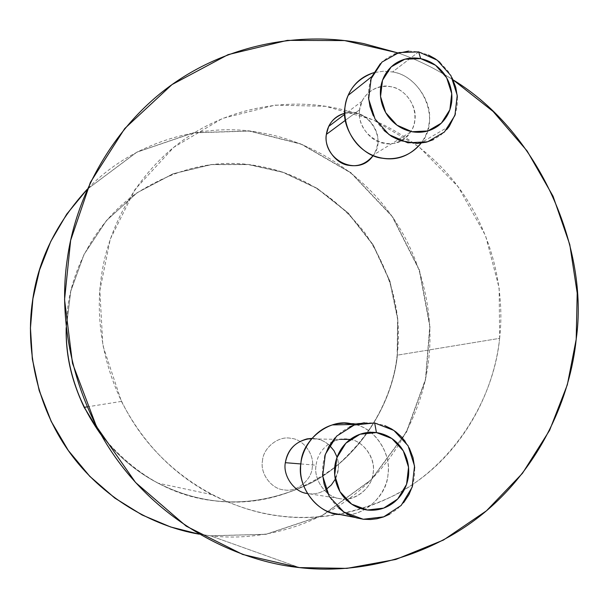 <?xml version="1.0" encoding="UTF-8"?>
<svg xmlns="http://www.w3.org/2000/svg" width="608" height="608" viewBox="0 0 608 608"><rect width="100%" height="100%" fill="white"/><g stroke="black" fill="none" stroke-linecap="round" stroke-linejoin="round"><path stroke-width="0.46" stroke-dasharray="3.04 2.28" d="M453.059 79.853C435.092 68.385 416.678 59.402 397.814 52.888C416.678 59.402 435.092 68.385 453.059 79.853M311.828 438.421L315.294 438.642C320.325 439.242 325.06 441.476 329.506 445.345C323.958 440.618 318.068 438.307 311.828 438.421M329.528 445.36C336.444 452.542 339.355 460.59 338.261 469.513L335.297 479.188C338.823 472.203 339.408 464.854 337.052 457.14M325.934 489.622C320.12 493.141 314.321 494.502 308.53 493.696L307.321 493.521C313.454 494.676 319.656 493.377 325.934 489.622M344.698 113.248L355.323 112.959C368.129 114.266 380.258 131.039 377.644 143.769L376.192 149.758L373.578 154.903C387.722 137.416 365.727 105.883 344.698 113.248M262.489 460.826C263.082 447.845 278.532 435.579 290.692 438.3C303.134 438.885 314.86 454.64 312.276 467.233C311.744 480.084 296.506 492.488 284.255 489.888C271.753 489.432 259.814 473.533 262.489 460.826C259.814 473.533 271.753 489.432 284.255 489.888C296.506 492.488 311.744 480.084 312.276 467.233C314.86 454.64 303.134 438.885 290.692 438.3C278.532 435.579 263.082 447.845 262.489 460.826M84.162 407.36L84.238 407.345C101.642 441.112 126.266 466.397 158.118 483.185C207.64 508.113 258.423 508.159 310.468 483.322C360.802 457.011 392.555 402.853 397.381 355.156L397.807 319.048L389.979 281.268L373.183 244.811L348.156 212.922L317.049 188.252L282.819 172.14L248.193 164.434L211.28 164.525L173.067 173.774L136.929 192.85L106.347 220.681L83.957 254.615L70.779 291.179L66.249 328.236L70.779 291.179L83.957 254.615L106.347 220.681L136.929 192.85L173.067 173.774L211.28 164.525L248.193 164.434L282.819 172.14L317.049 188.252L348.156 212.922L373.183 244.811L389.979 281.268L397.807 319.048L397.381 355.156L499.632 338.352L499.153 288.032L485.579 235.684L458.181 186.816L419.201 146.984L373.266 119.89L325.69 106.316L275.135 105.116L222.452 118.431L173.713 147.349L135.022 189.415L110.253 239.157L99.834 290.586L102.866 345.587L121.44 401.402C142.834 442.966 172.953 474.042 211.82 494.616C272.224 525.054 333.701 524.993 396.241 494.433C456.669 462.133 494.19 396.234 499.632 338.352L397.381 355.156C392.555 402.853 360.802 457.011 310.468 483.322C258.423 508.159 207.64 508.113 158.118 483.185C135.865 471.595 116.668 455.179 100.533 433.945M210.444 535.823L266.091 534.318L322.263 515.569L371.245 479.856L406.585 431.976L425.706 379.27L430 326.291L419.459 270.081L392.441 216.509L351.128 172.824L301.279 144.005L249.47 130.963L193.656 132.711L136.868 152.099L87.233 189.24L136.868 152.099L193.656 132.711L249.47 130.963L301.279 144.005L351.128 172.824L392.441 216.509L419.459 270.081L430 326.291L425.706 379.27L406.585 431.976L371.245 479.856L322.263 515.569L266.091 534.318L210.444 535.823L299.448 567.598L210.307 535.77L199.036 534.136L210.307 535.77L265.916 534.272L322.065 515.538L371.024 479.849L406.349 431.999L425.463 379.324L429.765 326.367L419.239 270.188L392.251 216.646L350.968 172.976L301.142 144.157L249.364 131.108L193.58 132.848L136.83 152.205L87.202 189.308C134.573 139.293 207.716 121.744 262.61 133.053C308.408 141.086 357.892 169.336 390.161 213.712C422.408 258.119 434.196 313.834 428.648 359.883C423.616 405.969 399.426 457.619 356.896 492.647C314.366 527.653 257.883 541.591 210.307 535.77L199.097 534.174L210.444 535.823M397.161 355.194C402.329 313.758 391.62 273.03 365.02 232.993C335.031 195.396 299.47 173.075 258.324 166.037C217.117 158.3 175.986 167.732 134.923 194.317C97.006 221.684 73.401 265.643 67.898 306.158L66.188 327.682L70.84 290.715L84.117 254.22L106.59 220.4L137.203 192.698L173.333 173.759L211.485 164.616L248.322 164.593L282.887 172.338L317.049 188.48L348.088 213.157L373.046 245.016L389.789 281.428L397.594 319.147L397.161 355.194C392.335 402.868 360.597 457.003 310.285 483.299C258.263 508.121 207.503 508.075 158.004 483.162C135.941 471.671 116.873 455.422 100.814 434.431C133.593 474.103 171.6 496.25 214.837 500.878C257.427 506.16 298.102 494.441 336.862 465.728C372.613 433.648 392.707 396.804 397.161 355.194L397.161 355.194M499.632 338.352C494.768 385.115 470.683 437.471 428.108 472.91C385.533 508.311 328.822 522.295 280.972 516.222C233.145 510.842 178.638 483.307 142.614 435.708C106.59 388.117 93.944 326.473 101.308 276.898C107.958 227.149 136.747 173.447 182.765 140.433C228.806 107.418 286.094 98.466 331.976 107.388C378.024 115.748 427.819 144.643 460.393 189.825C492.951 235.03 505.012 291.62 499.632 338.352M345.374 120.308L359.67 109.721L362.132 101.148C369.352 86.207 388.573 82.217 400.93 90.812C415.218 100.48 418.882 119.905 410.491 132.111C395.132 157.206 355.376 137.621 359.67 109.721L345.374 120.308M408.614 51.064L418.661 51.885L428.397 55.001M439.918 62.328L448.104 71.227L452.078 77.794M457.391 97.181L457.17 105.693L455.422 113.932M446.812 129.474L440.61 135.257L433.36 139.635M384.036 130.492L377.994 123.591L373.289 115.687M368.509 97.394L368.744 88.738L370.538 80.408M380.334 63.718L386.794 58.216L394.44 54.089M418.661 51.885L392.54 71.964L383.42 71.212L373.867 72.648L383.42 71.212L392.54 71.964L418.661 51.885M421.086 143.169L421.648 142.401C440.96 119.996 422.522 76.289 392.54 71.964C413.501 74.275 433.322 101.908 429.134 122.793C428.389 129.914 425.706 136.709 421.086 143.169M359.67 109.721C356.782 123.591 370.112 141.96 383.967 143.275C397.548 146.954 414.337 134.246 414.838 120.095C417.62 106.362 404.548 88.183 390.777 86.708C377.302 82.901 360.255 95.41 359.67 109.721M300.861 463.95L316.084 465.196C317.277 455.46 322.438 447.792 331.573 442.168C322.438 447.792 317.277 455.46 316.084 465.196L300.861 463.95M350.193 439.417C364.868 441.537 376.458 460.537 372.856 474.612C370.857 489.972 352.617 502.269 339.066 498.484C325.234 496.728 313.348 478.998 316.084 465.196C313.059 479.917 326.823 498.324 341.156 498.818C355.209 501.813 372.613 487.434 373.168 472.568C376.078 457.999 362.596 439.782 348.346 439.105C342.912 438.3 337.334 439.31 331.611 442.145L339.545 439.348L311.395 438.93M364.26 422.788L374.672 422.97L384.758 425.592M405.148 441.317L409.252 447.952M414.709 467.962L414.458 476.915L412.634 485.693M403.666 502.596L397.222 509.101L389.69 514.193M338.557 507.916L332.31 501.076L327.446 493.08M322.536 474.172L322.81 465.059L324.695 456.182M334.894 437.988L341.605 431.764L349.554 426.915M374.672 422.97L360.795 423.282L374.672 422.97M360.742 423.282L350.223 423.525L360.742 423.282M340.966 514.725L348.346 514.664M348.392 514.657C369.086 513.41 387.615 491.91 388.14 472.644C390.632 452.793 374.984 428.944 355.505 424.589L355.004 424.46L355.482 424.589C375.736 428.716 391.666 454.556 387.957 474.46C387.152 497.048 360.734 519.042 339.264 514.55M121.44 401.402L87.096 406.889M211.82 494.616L158.004 483.162M362.132 101.148L344.728 114.304M410.491 132.111L373.578 154.903M449.312 126.274L421.648 142.401M339.066 498.484L307.306 493.491"/><path stroke-width="0.91" d="M299.448 567.598C360.924 574.91 433.162 556.176 486.856 510.469C540.558 464.717 570.441 397.921 576.285 338.496C588.863 250.017 540.634 133.099 453.059 79.853L493.096 111.454L527.128 150.982L553.075 196.293L569.787 244.621L577.205 293.117L576.194 339.325L567.355 384.72L549.609 430.304L522.462 473.313L486.484 510.781L443.407 540.071L395.869 559.436L346.932 568.374L299.448 567.598L242.752 554.473L186.215 526.148L135.554 482.478L96.398 426.375L72.489 363.31L64.554 299.683L70.642 240.365L90.394 182.354L124.724 128.562L172.011 84.58L228.084 54.644L287.371 40.364L344.599 40.576L397.814 52.888L363.835 43.632C305.588 31.639 232.378 42.112 173.006 83.881C113.666 125.636 76.068 194.636 67.306 258.962C57.585 323.046 73.956 403.066 120.726 464.588C167.496 526.118 238.047 561.199 299.448 567.598M285.342 462.688C288.26 448.05 297.092 439.964 311.828 438.421L307.131 438.862C294.614 442.373 287.356 450.315 285.342 462.688L300.861 463.95L285.342 462.688C282.781 475.41 293.77 491.75 306.592 493.384L307.321 493.521C294.302 492.313 282.682 475.722 285.342 462.688M337.052 457.14L334.043 450.756L329.528 445.36M335.297 479.188L331.322 484.979L325.934 489.622L331.322 484.979L335.297 479.188M326.367 134.383C327.902 123.872 334.012 116.827 344.698 113.248C337.387 115.269 332.044 119.662 328.67 126.441L326.367 134.383L345.374 120.308L326.367 134.383C322.4 159.805 358.393 178.007 373.152 155.519C366.472 163.651 358.386 166.919 348.886 165.33C336.011 164.16 323.661 147.22 326.367 134.383M100.533 433.945L84.238 407.345C71.721 381.003 65.725 354.639 66.249 328.236C65.725 354.639 71.721 381.003 84.238 407.345L87.096 406.889M87.233 189.24L66.743 214.115L50.768 241.444L39.535 270.036L32.908 298.756L30.453 328.069L32.376 358.986L39.231 390.534L51.262 421.466L68.316 450.482L89.817 476.345L114.828 498.058L142.181 515.014L170.658 526.992L199.097 534.174L170.658 526.992L142.181 515.014L114.828 498.058L89.817 476.345L68.316 450.482L51.262 421.466L39.231 390.534L32.376 358.986L30.453 328.069L32.908 298.756L39.535 270.036L50.768 241.444L66.743 214.115L87.233 189.24M199.036 534.136C152.517 526.315 101.68 497.466 68.978 451.508C36.29 405.544 25.407 347.799 32.543 300.892C38.015 260.277 56.232 223.083 87.202 189.308L66.705 214.176L50.73 241.498L39.49 270.081L32.862 298.802L30.4 328.1L32.323 359.024L39.178 390.556L51.209 421.488L68.263 450.498L89.764 476.353L114.775 498.058L142.128 514.999L170.597 526.961L199.036 534.136M66.188 327.682C65.352 365.066 76.897 400.649 100.814 434.431L84.162 407.36C71.554 380.813 65.565 354.251 66.188 327.682M418.661 51.885L437.167 60.146L450.923 75.628L457.231 95.357L454.928 115.429L444.387 132.05L427.614 141.793L407.877 142.827L389.105 134.68L375.06 119.084L368.646 99.036L371.123 78.698L381.976 62.077L398.962 52.562L418.661 51.885L420.675 58.634L435.579 65.269L446.652 77.725L451.736 93.617L449.867 109.774L441.378 123.135L427.88 130.948L412.026 131.746L396.963 125.18L385.692 112.647L380.54 96.55L382.516 80.218L391.21 66.857L404.844 59.196L420.675 58.634C410.947 56.871 402.139 58.763 394.242 64.319C386.582 70.216 382.037 78.181 380.6 88.198C379.59 98.314 382.052 107.662 387.995 116.234C394.258 124.556 402.276 129.724 412.026 131.746C421.815 133.35 430.608 131.336 438.398 125.704C445.93 119.73 450.368 111.788 451.706 101.863C452.656 91.884 450.216 82.65 444.387 74.176C438.254 65.907 430.35 60.732 420.675 58.634M428.397 55.001L435.047 58.672L439.918 62.328M452.078 77.794L455.734 87.256L457.391 97.181M455.422 113.932L449.274 126.358L446.812 129.474M433.36 139.635L426.162 142.219L417.24 143.496L399.973 140.577L391.56 136.359L384.036 130.492M373.289 115.687L370.014 106.734L368.509 97.394M370.538 80.408L372.073 76.274L380.334 63.718M394.44 54.089L408.614 51.064M373.867 72.648C361.821 76.365 353.248 83.942 348.141 95.372C340.009 112.662 346.758 139.202 366.138 151.81C383.382 163.157 407.2 160.656 421.086 143.169C410.18 155.785 397.206 160.793 382.158 158.202C361.008 156.256 340.579 128.174 345.025 106.978C347.388 90.204 357.002 78.759 373.867 72.648M339.545 439.348L350.193 439.417M374.672 422.97L393.847 430.411L408.059 445.748L414.55 466.055L412.11 487.297L401.143 505.476L383.724 516.846L363.257 519.27L343.809 511.974L329.278 496.538L322.673 475.889L325.303 454.351L336.604 436.149L354.244 425.007L374.672 422.97L376.436 432.577L391.871 438.543L403.317 450.885L408.553 467.24L406.577 484.356L397.738 498.978L383.716 508.106L367.27 510.021L351.66 504.138L339.994 491.735L334.696 475.16L336.794 457.854L345.846 443.217L360.012 434.241L376.436 432.577C366.35 431.384 357.208 433.975 348.992 440.344C341.035 447.062 336.3 455.742 334.788 466.374C333.708 477.082 336.239 486.734 342.38 495.353C348.863 503.667 357.154 508.562 367.27 510.021C377.424 511.039 386.544 508.326 394.638 501.874C402.466 495.087 407.086 486.43 408.5 475.912C409.511 465.356 407.003 455.825 400.984 447.306C394.645 439.037 386.46 434.127 376.436 432.577M384.758 425.592L391.643 428.997L395.952 431.938L400.87 436.301L405.148 441.317M409.252 447.952L413.014 457.642L414.709 467.962M412.634 485.693L408.964 494.616L403.666 502.596M389.69 514.193L383.504 516.952L376.968 518.753L370.416 519.521L363.379 519.255L356.463 517.872L349.995 515.47L343.999 512.126L338.557 507.916M327.446 493.08L324.072 483.892L322.536 474.172M324.695 456.182L328.844 446.492L334.894 437.988M349.554 426.915L355.156 424.688L364.26 422.788M339.264 514.55C317.376 513.859 296.286 485.724 300.945 463.22C301.956 440.222 329.027 418.669 350.223 423.525L355.004 424.46L344.098 423.138L337.668 423.7L332.447 424.916C313.53 430.266 300.284 450.87 300.595 468.236C299.584 486.978 313.964 508.022 331.71 512.916L340.966 514.725M344.728 114.304L328.67 126.441M372.02 76.41L348.141 95.372M311.395 438.93L307.131 438.862M307.306 493.491L306.592 493.384M355.3 517.522L331.71 512.916M355.954 424.437L332.447 424.916"/></g></svg>
